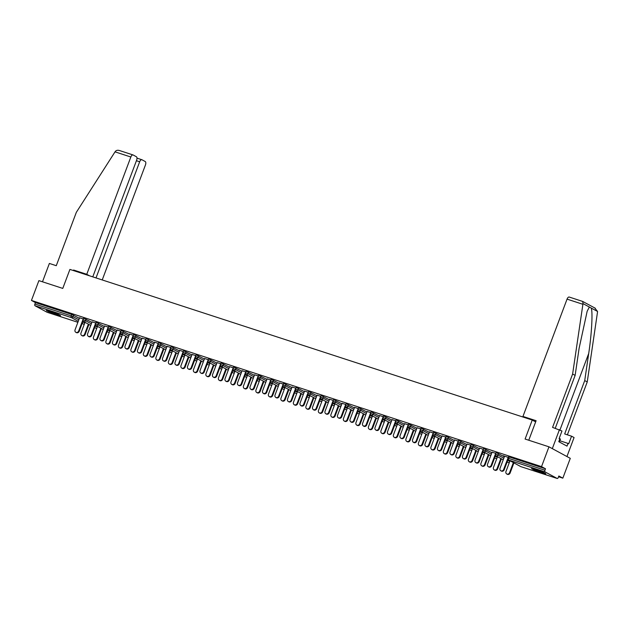 <?xml version="1.0" encoding="UTF-8"?>
<svg xmlns="http://www.w3.org/2000/svg" width="629" height="629" viewBox="0 0 629 629"><rect width="100%" height="100%" fill="white"/><g stroke="black" fill="none" stroke-linecap="round" stroke-linejoin="round"><path stroke-width="0.94" d="M56.799 314.846A7.556 0.59 -159.4 0 0 60.549 315.711A7.556 0.59 -159.4 0 0 50.147 311.253A7.556 0.59 -159.4 0 0 46.397 310.388A7.556 0.59 -159.4 0 0 56.799 314.846M542.033 472.945A7.556 0.59 -159.4 0 0 545.783 473.802A7.556 0.59 -159.4 0 0 535.381 469.344A7.556 0.59 -159.4 0 0 531.631 468.487A7.556 0.59 -159.4 0 0 542.033 472.945M47.206 312.306A1.455 0.715 -72 0 1 47.144 312.291A1.455 0.715 -72 0 1 47.081 312.267L35.02 305.741A1.455 0.715 -72 0 1 34.894 304.043L35.436 302.596L31.45 300.434L38.896 280.628L62.774 288.412L69.913 269.416L532.236 420.046L525.097 439.042L548.968 446.818L570.283 458.344L562.837 478.15L558.851 475.996L558.308 477.442A1.455 0.715 108 0 1 557.215 478.48L520.922 466.655A1.455 0.715 108 0 0 520.985 466.671M558.568 476.758L562.837 478.15M535.656 421.902L532.236 420.046M545.099 471.931L508.798 460.106A1.455 0.715 108 0 1 508.672 458.399L507.949 458.234L508.491 456.788L509.215 456.953L508.672 458.399L544.966 470.225A1.455 0.715 108 0 0 545.099 471.931L557.16 478.457A1.455 0.715 108 0 0 557.215 478.48M509.215 456.953L545.508 468.778L541.53 466.624L548.968 446.818M544.966 470.225L545.508 468.778M31.45 300.434L541.53 466.624M508.271 457.377L503.161 455.718M503.121 455.821L504.552 456.292M86.071 319.225L85.528 320.672L82.965 319.776L83.508 318.329L84.231 318.494L91.889 322.378M35.436 302.596L71.73 314.421L79.388 318.305M95.789 322.992L92.07 321.899M111.074 327.371L110.531 328.818L107.968 327.913L108.51 326.467L109.234 326.64L116.892 330.524M120.784 331.137L117.073 330.044M136.068 335.516L135.526 336.963L132.963 336.059L133.505 334.612L134.229 334.777L141.887 338.669M145.786 339.283L142.068 338.19M161.071 343.662L160.529 345.109L157.965 344.205L158.508 342.758L159.231 342.923L166.889 346.807M170.781 347.428L167.07 346.335M186.066 351.808L185.524 353.254L182.96 352.35L183.503 350.903L184.226 351.068L191.884 354.953M195.784 355.566L192.065 354.481M211.069 359.953L210.526 361.4L207.963 360.496L208.506 359.049L209.229 359.214L216.887 363.098M220.779 363.711L217.068 362.626M236.064 368.099L235.521 369.545L232.958 368.641L233.501 367.194L234.224 367.36L241.882 371.244M245.782 371.857L242.063 370.764M261.066 376.244L260.524 377.691L257.961 376.787L258.503 375.34L259.227 375.505L266.885 379.389M270.777 380.002L267.066 378.91M286.061 384.39L285.519 385.836L282.956 384.932L283.506 383.486L284.222 383.651L291.88 387.535M295.779 388.148L292.06 387.055M311.064 392.535L310.522 393.982L307.958 393.078L308.501 391.631L309.224 391.796L316.882 395.68M320.782 396.294L317.063 395.201M336.059 400.681L335.516 402.128L332.953 401.223L333.504 399.777L334.219 399.942L341.885 403.826M345.777 404.439L342.058 403.346M361.062 408.826L360.519 410.273L357.956 409.369L358.499 407.922L359.222 408.087L366.88 411.971M370.78 412.585L367.061 411.492M386.064 416.964L385.514 418.419L382.951 417.514L383.501 416.068L384.217 416.233L391.883 420.117M395.775 420.73L392.056 419.637M411.059 425.11L410.517 426.556L407.954 425.66L408.496 424.213L409.22 424.378L416.878 428.263M420.777 428.876L417.058 427.783M436.062 433.255L435.512 434.702L432.956 433.798L433.499 432.351L434.214 432.524L441.88 436.408M445.772 437.021L442.061 435.928M461.057 441.401L460.514 442.847L457.951 441.943L458.494 440.497L459.217 440.662L466.875 444.554M470.775 445.167L467.056 444.074M486.06 449.546L485.509 450.993L482.954 450.089L483.497 448.642L484.212 448.807L491.878 452.691M495.77 453.312L492.059 452.22M498.553 453.619L498.011 455.066L495.448 454.162L495.998 452.715L496.713 452.88L504.372 456.764M483.269 449.24L479.557 448.147M473.558 445.474L473.016 446.92L470.453 446.016L470.995 444.569L471.719 444.734L479.377 448.626M458.274 441.094L454.555 440.001M448.556 437.328L448.013 438.775L445.45 437.87L445.992 436.424L446.716 436.589L454.374 440.481M433.271 432.949L429.56 431.856M423.561 429.182L423.018 430.629L420.455 429.733L420.998 428.278L421.721 428.451L429.379 432.335M408.276 424.803L404.557 423.71M398.558 421.037L398.015 422.484L395.452 421.587L395.995 420.141L396.718 420.306L404.376 424.19M383.273 416.657L379.562 415.565M373.563 412.899L373.021 414.346L370.457 413.442L371 411.995L371.723 412.16L379.381 416.044M358.278 408.512L354.559 407.419M348.56 404.754L348.018 406.2L345.455 405.296L345.997 403.849L346.721 404.015L354.379 407.899M333.276 400.366L329.565 399.273M323.565 396.608L323.023 398.055L320.46 397.151L321.002 395.704L321.726 395.869L329.384 399.753M308.281 392.221L304.562 391.128M298.563 388.463L298.02 389.909L295.457 389.005L296 387.558L296.723 387.723L304.381 391.608M283.278 384.075L279.567 382.982M273.568 380.317L273.017 381.764L270.462 380.859L271.005 379.413L271.728 379.578L279.386 383.462M258.283 375.93L254.564 374.837M248.565 372.171L248.023 373.618L245.459 372.714L246.002 371.267L246.725 371.432L254.383 375.316M233.28 367.784L229.569 366.691M223.57 364.026L223.02 365.473L220.464 364.568L221.007 363.122L221.722 363.287L229.388 367.171M208.285 359.639L204.567 358.554M198.567 355.88L198.025 357.327L195.462 356.423L196.004 354.976L196.728 355.141L204.386 359.025M183.283 351.493L179.564 350.408M173.573 347.735L173.022 349.181L170.459 348.277L171.009 346.831L171.725 346.996L179.391 350.88M158.288 343.355L154.569 342.262M148.57 339.589L148.027 341.036L145.464 340.132L146.007 338.685L146.73 338.85L154.388 342.742M133.285 335.21L129.566 334.117M123.575 331.444L123.025 332.89L120.461 331.986L121.012 330.539L121.727 330.705L129.393 334.597M108.29 327.064L104.571 325.971M98.572 323.298L98.03 324.745L95.466 323.849L96.009 322.394L96.732 322.567L104.39 326.451M83.287 318.919L79.569 317.826M504.592 456.182L500.055 468.259A2.178 1.887 -61.6 0 0 503.664 469.438L504.214 469.737A2.178 1.887 118.4 0 1 501.376 471.066L500.818 470.767M508.067 459.492L504.214 469.737M508.201 457.362L503.664 469.438M509.584 472.638L510.143 472.937A2.178 1.887 118.4 0 1 507.296 474.274L506.746 473.967A2.178 1.887 -61.6 0 0 509.584 472.638L513.358 462.59M510.001 460.774L505.983 471.467A2.178 1.887 -61.6 0 0 506.746 473.967M510.143 472.937L513.917 462.889M543.55 472.489A6.542 0.511 20.6 0 1 538.77 470.893A6.542 0.511 20.6 0 1 534.178 468.975M533.518 468.778A7.509 0.59 -159.4 0 0 538.739 470.956A7.509 0.59 -159.4 0 0 544.171 472.78M559.378 441.998L560.478 439.058L559.157 438.484M48.284 310.687A7.509 0.59 -159.4 0 0 58.929 314.689M58.308 314.398A6.542 0.511 20.6 0 1 48.944 310.875M595.317 308.241L582.69 301.456L583.004 303.603L572.618 374.035L552.569 427.39L561.972 430.999L559.118 438.594L559.794 438.963L558.78 441.676L567.004 446.126L568.026 443.414L568.702 443.783L571.557 436.188L564.669 433.939L584.726 380.584L587.242 381.945L597.487 312.188L597.55 311.473L594.751 307.974M584.726 380.584L588.705 353.482C591.669 334.306 592.911 311.693 591.205 308.045L589.349 307.038L587.171 311.221L579.112 348.293L575.134 375.395L555.258 428.27M571.557 436.188L574.073 437.548L566.933 456.536L552.317 448.626L559.456 429.638M587.242 381.945L567.366 434.82M528.761 440.237L536.097 420.707L522.958 416.429L567.051 299.129A2.909 1.439 -72 0 1 569.229 297.053A2.909 1.439 -72 0 1 569.347 297.108M522.958 416.429L525.75 417.939M572.618 374.035L575.134 375.395M535.68 421.815L535.24 421.674M568.026 443.414L559.841 440.748M115.028 151.856L115.453 151.275C116.499 150.213 117.945 150.001 119.809 150.638L133.026 154.938A2.909 1.439 108 0 0 130.848 157.006L115.028 151.856L76.329 212.335L56.272 265.697L49.377 263.449L42.481 281.8M102.228 279.952L145.464 164.916A2.909 1.439 108 0 0 145.205 161.511L141.965 159.758A2.909 1.439 108 0 0 141.847 159.711A2.909 1.439 108 0 0 139.669 161.779L136.43 160.725M96.017 277.924L139.669 161.779M92.77 276.87L136.642 160.143A2.909 1.439 108 0 0 136.383 156.739L133.144 154.986A2.909 1.439 108 0 0 133.026 154.938M89.546 275.817L86.755 274.307L130.848 157.006M76.408 271.531L73.617 270.03L86.755 274.307M73.42 270.564L73.617 270.03M492.098 452.109L487.554 464.186A2.178 1.887 -61.6 0 0 491.163 465.366L491.713 465.664A2.178 1.887 118.4 0 1 488.875 466.993L488.324 466.694M495.566 455.42L491.713 465.664M495.699 453.289L491.163 465.366M479.597 448.037L475.06 460.114A2.178 1.887 -61.6 0 0 478.661 461.293L479.219 461.592A2.178 1.887 118.4 0 1 476.373 462.92L475.823 462.622M483.064 451.347L479.219 461.592M483.198 449.216L478.661 461.293M467.095 443.964L462.559 456.041A2.178 1.887 -61.6 0 0 466.16 457.22L466.718 457.519A2.178 1.887 118.4 0 1 463.88 458.848L463.321 458.549M470.563 447.282L466.718 457.519M470.704 445.143L466.16 457.22M454.594 439.891L450.057 451.968A2.178 1.887 -61.6 0 0 453.666 453.147L454.217 453.446A2.178 1.887 118.4 0 1 451.378 454.775L450.82 454.476M458.069 443.209L454.217 453.446M458.203 441.071L453.666 453.147M442.101 435.818L437.556 447.895A2.178 1.887 -61.6 0 0 441.165 449.075L441.715 449.373A2.178 1.887 118.4 0 1 438.877 450.702L438.327 450.403M445.568 439.136L441.715 449.373M445.702 436.998L441.165 449.075M497.083 468.566L497.641 468.864A2.178 1.887 118.4 0 1 494.803 470.201L494.245 469.894A2.178 1.887 -61.6 0 0 497.083 468.566L500.865 458.517M497.5 456.701L493.482 467.394A2.178 1.887 -61.6 0 0 494.245 469.894M497.641 468.864L501.415 458.816M484.589 464.493L485.14 464.792A2.178 1.887 118.4 0 1 482.301 466.128L481.743 465.83A2.178 1.887 -61.6 0 0 484.589 464.493L488.363 454.445M484.998 452.628L480.981 463.321A2.178 1.887 -61.6 0 0 481.743 465.83M485.14 464.792L488.914 454.743M472.088 460.42L472.638 460.719A2.178 1.887 118.4 0 1 469.8 462.056L469.25 461.757A2.178 1.887 -61.6 0 0 472.088 460.42L475.862 450.372M472.497 448.556L468.479 459.249A2.178 1.887 -61.6 0 0 469.25 461.757M472.638 460.719L476.42 450.671M459.587 456.347L460.145 456.654A2.178 1.887 118.4 0 1 457.299 457.983L456.748 457.684A2.178 1.887 -61.6 0 0 459.587 456.347L463.361 446.299M460.003 444.483L455.978 455.176A2.178 1.887 -61.6 0 0 456.748 457.684M460.145 456.654L463.919 446.606M447.085 452.275L447.644 452.581A2.178 1.887 118.4 0 1 444.805 453.91L444.247 453.611A2.178 1.887 -61.6 0 0 447.085 452.275L450.867 442.226M447.502 440.41L443.484 451.103A2.178 1.887 -61.6 0 0 444.247 453.611M447.644 452.581L451.418 442.533M429.599 431.746L425.055 443.822A2.178 1.887 -61.6 0 0 428.664 445.002L429.214 445.301A2.178 1.887 118.4 0 1 426.376 446.629L425.825 446.331M433.066 435.064L429.214 445.301M433.2 432.925L428.664 445.002M434.592 448.202L435.142 448.508A2.178 1.887 118.4 0 1 432.304 449.837L431.746 449.538A2.178 1.887 -61.6 0 0 434.592 448.202L438.366 438.154M435.001 436.337L430.983 447.03A2.178 1.887 -61.6 0 0 431.746 449.538M435.142 448.508L438.916 438.46M417.098 427.673L412.561 439.757A2.178 1.887 -61.6 0 0 416.162 440.929L416.72 441.228A2.178 1.887 118.4 0 1 413.874 442.557L413.324 442.258M420.565 430.991L416.72 441.228M420.707 428.852L416.162 440.929M422.09 444.129L422.641 444.436A2.178 1.887 118.4 0 1 419.802 445.764L419.252 445.466A2.178 1.887 -61.6 0 0 422.09 444.129L425.864 434.089M422.499 432.265L418.482 442.958A2.178 1.887 -61.6 0 0 419.252 445.466M422.641 444.436L426.423 434.387M404.596 423.6L400.06 435.685A2.178 1.887 -61.6 0 0 403.669 436.856L404.219 437.155A2.178 1.887 118.4 0 1 401.381 438.484L400.822 438.185M408.064 426.918L404.219 437.155M408.205 424.779L403.669 436.856M409.589 440.064L410.139 440.363A2.178 1.887 118.4 0 1 407.301 441.692L406.751 441.393A2.178 1.887 -61.6 0 0 409.589 440.064L413.363 430.016M410.006 428.192L405.98 438.885A2.178 1.887 -61.6 0 0 406.751 441.393M410.139 440.363L413.921 430.315M392.103 419.527L387.558 431.612A2.178 1.887 -61.6 0 0 391.167 432.783L391.718 433.082A2.178 1.887 118.4 0 1 388.879 434.411L388.321 434.112M395.57 422.845L391.718 433.082M395.704 420.707L391.167 432.783M397.088 435.991L397.646 436.29A2.178 1.887 118.4 0 1 394.8 437.619L394.249 437.32A2.178 1.887 -61.6 0 0 397.088 435.991L400.87 425.943M397.504 424.119L393.487 434.812A2.178 1.887 -61.6 0 0 394.249 437.32M397.646 436.29L401.42 426.242M379.601 415.462L375.057 427.539A2.178 1.887 -61.6 0 0 378.666 428.711L379.216 429.009A2.178 1.887 118.4 0 1 376.378 430.338L375.827 430.039M383.069 418.772L379.216 429.009M383.203 416.634L378.666 428.711M384.586 431.919L385.145 432.217A2.178 1.887 118.4 0 1 382.306 433.546L381.748 433.247A2.178 1.887 -61.6 0 0 384.586 431.919L388.368 421.87M385.003 420.046L380.985 430.739A2.178 1.887 -61.6 0 0 381.748 433.247M385.145 432.217L388.919 422.169M367.1 411.39L362.563 423.466A2.178 1.887 -61.6 0 0 366.164 424.638L366.723 424.937A2.178 1.887 118.4 0 1 363.877 426.265L363.326 425.967M370.567 414.7L366.723 424.937M370.709 412.561L366.164 424.638M372.093 427.846L372.643 428.145A2.178 1.887 118.4 0 1 369.805 429.473L369.247 429.175A2.178 1.887 -61.6 0 0 372.093 427.846L375.867 417.798M372.502 415.973L368.484 426.666A2.178 1.887 -61.6 0 0 369.247 429.175M372.643 428.145L376.425 418.096M354.599 407.317L350.062 419.394A2.178 1.887 -61.6 0 0 353.663 420.565L354.221 420.864A2.178 1.887 118.4 0 1 351.383 422.193L350.825 421.894M358.066 410.627L354.221 420.864M358.208 408.488L353.663 420.565M359.591 423.773L360.142 424.072A2.178 1.887 118.4 0 1 357.303 425.401L356.753 425.102A2.178 1.887 -61.6 0 0 359.591 423.773L363.365 413.725M360.008 411.901L355.983 422.594A2.178 1.887 -61.6 0 0 356.753 425.102M360.142 424.072L363.924 414.024M342.097 403.244L337.561 415.321A2.178 1.887 -61.6 0 0 341.17 416.492L341.72 416.791A2.178 1.887 118.4 0 1 338.882 418.12L338.323 417.821M345.573 406.554L341.72 416.791M345.706 404.416L341.17 416.492M347.09 419.7L347.648 419.999A2.178 1.887 118.4 0 1 344.802 421.328L344.252 421.029A2.178 1.887 -61.6 0 0 347.09 419.7L350.872 409.652M347.507 407.828L343.489 418.521A2.178 1.887 -61.6 0 0 344.252 421.029M347.648 419.999L351.422 409.951M329.604 399.171L325.059 411.248A2.178 1.887 -61.6 0 0 328.668 412.42L329.219 412.718A2.178 1.887 118.4 0 1 326.38 414.055L325.83 413.748M333.071 402.481L329.219 412.718M333.205 400.343L328.668 412.42M334.589 415.627L335.147 415.926A2.178 1.887 118.4 0 1 332.309 417.255L331.75 416.956A2.178 1.887 -61.6 0 0 334.589 415.627L338.371 405.579M335.005 403.755L330.988 414.448A2.178 1.887 -61.6 0 0 331.75 416.956M335.147 415.926L338.921 405.878M317.102 395.098L312.566 407.175A2.178 1.887 -61.6 0 0 316.167 408.347L316.725 408.646A2.178 1.887 118.4 0 1 313.879 409.982L313.328 409.676M320.57 398.409L316.725 408.646M320.711 396.27L316.167 408.347M322.095 411.555L322.646 411.853A2.178 1.887 118.4 0 1 319.807 413.182L319.249 412.883A2.178 1.887 -61.6 0 0 322.095 411.555L325.869 401.506M322.504 399.682L318.486 410.375A2.178 1.887 -61.6 0 0 319.249 412.883M322.646 411.853L326.42 401.805M304.601 391.026L300.064 403.103A2.178 1.887 -61.6 0 0 303.665 404.274L304.224 404.573A2.178 1.887 118.4 0 1 301.385 405.909L300.827 405.603M308.068 394.336L304.224 404.573M308.21 392.197L303.665 404.274M309.594 407.482L310.144 407.781A2.178 1.887 118.4 0 1 307.306 409.109L306.755 408.811A2.178 1.887 -61.6 0 0 309.594 407.482L313.368 397.434M310.003 395.61L305.985 406.303A2.178 1.887 -61.6 0 0 306.755 408.811M310.144 407.781L313.926 397.732M292.1 386.953L287.563 399.03A2.178 1.887 -61.6 0 0 291.172 400.201L291.722 400.5A2.178 1.887 118.4 0 1 288.884 401.837L288.326 401.538M295.575 390.263L291.722 400.5M295.709 388.124L291.172 400.201M297.092 403.409L297.651 403.708A2.178 1.887 118.4 0 1 294.804 405.037L294.254 404.738A2.178 1.887 -61.6 0 0 297.092 403.409L300.866 393.361M297.509 391.545L293.491 402.23A2.178 1.887 -61.6 0 0 294.254 404.738M297.651 403.708L301.425 393.66M279.606 382.88L275.062 394.957A2.178 1.887 -61.6 0 0 278.671 396.128L279.221 396.427A2.178 1.887 118.4 0 1 276.383 397.764L275.832 397.465M283.074 386.19L279.221 396.427M283.207 384.052L278.671 396.128M284.591 399.336L285.149 399.635A2.178 1.887 118.4 0 1 282.311 400.964L281.753 400.665A2.178 1.887 -61.6 0 0 284.591 399.336L288.373 389.288M285.008 387.472L280.99 398.165A2.178 1.887 -61.6 0 0 281.753 400.665M285.149 399.635L288.923 389.587M267.105 378.807L262.568 390.884A2.178 1.887 -61.6 0 0 266.169 392.056L266.727 392.354A2.178 1.887 118.4 0 1 263.881 393.691L263.331 393.392M270.572 382.118L266.727 392.354M270.706 379.979L266.169 392.056M272.098 395.264L272.648 395.562A2.178 1.887 118.4 0 1 269.81 396.891L269.251 396.592A2.178 1.887 -61.6 0 0 272.098 395.264L275.872 385.215M272.506 383.399L268.489 394.092A2.178 1.887 -61.6 0 0 269.251 396.592M272.648 395.562L276.422 385.514M254.603 374.735L250.067 386.811A2.178 1.887 -61.6 0 0 253.668 387.983L254.226 388.29A2.178 1.887 118.4 0 1 251.388 389.618L250.829 389.32M258.071 378.045L254.226 388.29M258.212 375.906L253.668 387.983M259.596 391.191L260.147 391.49A2.178 1.887 118.4 0 1 257.308 392.818L256.758 392.52A2.178 1.887 -61.6 0 0 259.596 391.191L263.37 381.143M260.005 379.326L255.987 390.019A2.178 1.887 -61.6 0 0 256.758 392.52M260.147 391.49L263.928 381.441M242.102 370.662L237.565 382.739A2.178 1.887 -61.6 0 0 241.174 383.91L241.725 384.217A2.178 1.887 118.4 0 1 238.886 385.546L238.328 385.247M245.577 373.972L241.725 384.217M245.711 371.833L241.174 383.91M247.095 387.118L247.653 387.417A2.178 1.887 118.4 0 1 244.807 388.746L244.256 388.447A2.178 1.887 -61.6 0 0 247.095 387.118L250.869 377.07M247.512 375.254L243.486 385.947A2.178 1.887 -61.6 0 0 244.256 388.447M247.653 387.417L251.427 377.369M229.609 366.589L225.064 378.666A2.178 1.887 -61.6 0 0 228.673 379.837L229.223 380.144A2.178 1.887 118.4 0 1 226.385 381.473L225.835 381.174M233.076 369.899L229.223 380.144M233.21 367.761L228.673 379.837M234.593 383.045L235.152 383.344A2.178 1.887 118.4 0 1 232.313 384.673L231.755 384.374A2.178 1.887 -61.6 0 0 234.593 383.045L238.375 372.997M235.01 371.181L230.992 381.874A2.178 1.887 -61.6 0 0 231.755 384.374M235.152 383.344L238.926 373.296M217.107 362.516L212.563 374.593A2.178 1.887 -61.6 0 0 216.172 375.772L216.73 376.071A2.178 1.887 118.4 0 1 213.884 377.4L213.333 377.101M220.575 365.826L216.73 376.071M220.708 363.688L216.172 375.772M222.1 378.973L222.65 379.271A2.178 1.887 118.4 0 1 219.812 380.6L219.254 380.301A2.178 1.887 -61.6 0 0 222.1 378.973L225.874 368.924M222.509 367.108L218.491 377.801A2.178 1.887 -61.6 0 0 219.254 380.301M222.65 379.271L226.424 369.223M204.606 358.444L200.069 370.52A2.178 1.887 -61.6 0 0 203.67 371.7L204.228 371.998A2.178 1.887 118.4 0 1 201.382 373.327L200.832 373.028M208.073 361.754L204.228 371.998M208.215 359.615L203.67 371.7M209.599 374.9L210.149 375.198A2.178 1.887 118.4 0 1 207.311 376.527L206.76 376.228A2.178 1.887 -61.6 0 0 209.599 374.9L213.373 364.851M210.007 363.035L205.99 373.728A2.178 1.887 -61.6 0 0 206.76 376.228M210.149 375.198L213.931 365.15M192.104 354.371L187.568 366.448A2.178 1.887 -61.6 0 0 191.177 367.627L191.727 367.926A2.178 1.887 118.4 0 1 188.889 369.254L188.33 368.956M195.572 357.681L191.727 367.926M195.713 355.55L191.177 367.627M197.097 370.827L197.648 371.126A2.178 1.887 118.4 0 1 194.809 372.462L194.259 372.156A2.178 1.887 -61.6 0 0 197.097 370.827L200.871 360.779M197.514 358.962L193.488 369.655A2.178 1.887 -61.6 0 0 194.259 372.156M197.648 371.126L201.429 361.077M179.611 350.298L175.066 362.375A2.178 1.887 -61.6 0 0 178.675 363.554L179.226 363.853A2.178 1.887 118.4 0 1 176.387 365.182L175.829 364.883M183.078 353.608L179.226 363.853M183.212 351.477L178.675 363.554M184.596 366.754L185.154 367.053A2.178 1.887 118.4 0 1 182.308 368.39L181.757 368.083A2.178 1.887 -61.6 0 0 184.596 366.754L188.378 356.706M185.012 354.89L180.995 365.583A2.178 1.887 -61.6 0 0 181.757 368.083M185.154 367.053L188.928 357.005M167.11 346.225L162.565 358.302A2.178 1.887 -61.6 0 0 166.174 359.481L166.724 359.78A2.178 1.887 118.4 0 1 163.886 361.109L163.336 360.81M170.577 349.535L166.724 359.78M170.711 347.405L166.174 359.481M172.094 362.681L172.653 362.98A2.178 1.887 118.4 0 1 169.814 364.317L169.256 364.01A2.178 1.887 -61.6 0 0 172.094 362.681L175.876 352.633M172.511 350.817L168.493 361.51A2.178 1.887 -61.6 0 0 169.256 364.01M172.653 362.98L176.427 352.932M154.608 342.152L150.072 354.229A2.178 1.887 -61.6 0 0 153.673 355.409L154.231 355.707A2.178 1.887 118.4 0 1 151.385 357.036L150.834 356.737M158.076 345.463L154.231 355.707M158.217 343.332L153.673 355.409M159.601 358.609L160.151 358.907A2.178 1.887 118.4 0 1 157.313 360.244L156.755 359.945A2.178 1.887 -61.6 0 0 159.601 358.609L163.375 348.56M160.01 346.744L155.992 357.437A2.178 1.887 -61.6 0 0 156.755 359.945M160.151 358.907L163.933 348.859M142.107 338.08L137.57 350.156A2.178 1.887 -61.6 0 0 141.171 351.336L141.729 351.635A2.178 1.887 118.4 0 1 138.891 352.963L138.333 352.665M145.574 341.398L141.729 351.635M145.716 339.259L141.171 351.336M147.1 354.536L147.65 354.835A2.178 1.887 118.4 0 1 144.812 356.171L144.261 355.872A2.178 1.887 -61.6 0 0 147.1 354.536L150.874 344.488M147.516 342.671L143.491 353.364A2.178 1.887 -61.6 0 0 144.261 355.872M147.65 354.835L151.432 344.786M129.605 334.007L125.069 346.084A2.178 1.887 -61.6 0 0 128.678 347.263L129.228 347.562A2.178 1.887 118.4 0 1 126.39 348.891L125.831 348.592M133.081 337.325L129.228 347.562M133.214 335.186L128.678 347.263M134.598 350.463L135.156 350.762A2.178 1.887 118.4 0 1 132.31 352.098L131.76 351.8A2.178 1.887 -61.6 0 0 134.598 350.463L138.38 340.415M135.015 338.599L130.997 349.292A2.178 1.887 -61.6 0 0 131.76 351.8M135.156 350.762L138.93 340.721M117.112 329.934L112.567 342.011A2.178 1.887 -61.6 0 0 116.176 343.19L116.727 343.489A2.178 1.887 118.4 0 1 113.888 344.818L113.338 344.519M120.579 333.252L116.727 343.489M120.713 331.113L116.176 343.19M122.097 346.39L122.655 346.697A2.178 1.887 118.4 0 1 119.817 348.026L119.258 347.727A2.178 1.887 -61.6 0 0 122.097 346.39L125.879 336.342M122.513 334.526L118.496 345.219A2.178 1.887 -61.6 0 0 119.258 347.727M122.655 346.697L126.429 336.649M104.611 325.861L100.074 337.938A2.178 1.887 -61.6 0 0 103.675 339.117L104.233 339.416A2.178 1.887 118.4 0 1 101.387 340.745L100.837 340.446M108.078 329.179L104.233 339.416M108.219 327.041L103.675 339.117M109.603 342.318L110.154 342.624A2.178 1.887 118.4 0 1 107.315 343.953L106.757 343.654A2.178 1.887 -61.6 0 0 109.603 342.318L113.377 332.269M110.012 330.453L105.994 341.146A2.178 1.887 -61.6 0 0 106.757 343.654M110.154 342.624L113.928 332.576M92.109 321.789L87.573 333.873A2.178 1.887 -61.6 0 0 91.174 335.045L91.732 335.343A2.178 1.887 118.4 0 1 88.893 336.672L88.335 336.373M95.577 325.107L91.732 335.343M95.718 322.968L91.174 335.045M97.102 338.245L97.652 338.551A2.178 1.887 118.4 0 1 94.814 339.88L94.264 339.581A2.178 1.887 -61.6 0 0 97.102 338.245L100.876 328.204M97.511 326.38L93.493 337.073A2.178 1.887 -61.6 0 0 94.264 339.581M97.652 338.551L101.434 328.503M79.608 317.716L75.071 329.8A2.178 1.887 -61.6 0 0 78.68 330.972L79.23 331.271A2.178 1.887 118.4 0 1 76.392 332.599L75.834 332.301M83.083 321.034L79.23 331.271M83.217 318.895L78.68 330.972M84.6 334.18L85.159 334.479A2.178 1.887 118.4 0 1 82.313 335.807L81.762 335.509A2.178 1.887 -61.6 0 0 84.6 334.18L88.375 324.132M85.017 322.307L80.999 333A2.178 1.887 -61.6 0 0 81.762 335.509M85.159 334.479L88.933 324.43M507.949 458.234A1.455 1.455 0 0 0 508.617 460.027A1.455 1.258 118.4 0 0 508.798 460.106L520.859 466.632L557.16 478.457M508.617 460.027L520.678 466.553A1.455 1.258 118.4 0 0 520.859 466.632A1.455 0.715 108 0 0 520.922 466.655A1.455 1.455 0 0 1 520.678 466.553A1.455 1.258 118.4 0 1 520.513 466.443M47.081 312.267L77.886 322.3M83.563 324.139A1.455 0.715 -72 0 1 83.437 324.116L82.171 323.44M78.255 321.325L71.321 317.566L35.02 305.741M34.894 304.043L71.187 315.868L71.73 314.421M73.569 315.153L73.027 316.599A1.455 1.258 -61.6 0 1 71.321 317.566A1.455 0.715 -72 0 1 71.187 315.868L78.845 319.752M84.333 324.116A1.455 1.455 0 0 1 83.437 324.116A1.455 0.715 -72 0 1 83.382 324.092A1.455 1.258 -61.6 0 0 84.396 323.966M495.448 454.162A1.455 1.455 0 0 0 496.116 455.954A1.455 1.258 118.4 0 0 496.305 456.033A1.455 1.258 -61.6 0 0 498.011 455.066L503.829 458.211M507.752 460.334L509.757 461.419M507.155 461.922L508.177 462.48A1.455 1.258 118.4 0 0 508.366 462.559A1.455 1.258 -61.6 0 0 509.38 462.425M482.954 450.089A1.455 1.455 0 0 0 483.622 451.881A1.455 1.258 118.4 0 0 483.803 451.96A1.455 1.258 -61.6 0 0 485.509 450.993L491.335 454.146M495.251 456.261L497.256 457.346M470.453 446.016A1.455 1.455 0 0 0 471.121 447.809A1.455 1.258 118.4 0 0 471.302 447.887A1.455 1.258 -61.6 0 0 473.016 446.92L478.834 450.073M482.75 452.188L484.755 453.273M457.951 441.943A1.455 1.455 0 0 0 458.62 443.736A1.455 1.258 118.4 0 0 458.8 443.815A1.455 1.258 -61.6 0 0 460.514 442.847L466.333 446M470.248 448.115L472.253 449.2M445.45 437.87A1.455 1.455 0 0 0 446.118 439.663A1.455 1.258 118.4 0 0 446.299 439.742A1.455 1.258 -61.6 0 0 448.013 438.775L453.831 441.928M457.747 444.043L459.76 445.128M432.956 433.798A1.455 1.455 0 0 0 433.625 435.59A1.455 1.258 118.4 0 0 433.806 435.669A1.455 1.258 -61.6 0 0 435.512 434.702L441.33 437.855M445.253 439.97L447.258 441.055M420.455 429.733A1.455 1.455 0 0 0 421.123 431.518A1.455 1.258 118.4 0 0 421.304 431.596A1.455 1.258 -61.6 0 0 423.018 430.629L428.836 433.782M432.752 435.897L434.757 436.982M407.954 425.66A1.455 1.455 0 0 0 408.622 427.445A1.455 1.258 118.4 0 0 408.803 427.523A1.455 1.258 -61.6 0 0 410.517 426.556L416.335 429.709M420.251 431.824L422.256 432.909M395.452 421.587A1.455 1.455 0 0 0 396.121 423.372A1.455 1.258 118.4 0 0 396.301 423.451A1.455 1.258 -61.6 0 0 398.015 422.484L403.834 425.636M407.749 427.751L409.762 428.836M382.951 417.514A1.455 1.455 0 0 0 383.627 419.299A1.455 1.258 118.4 0 0 383.808 419.378A1.455 1.258 -61.6 0 0 385.514 418.419L391.332 421.564M395.256 423.679L397.261 424.764M370.457 413.442A1.455 1.455 0 0 0 371.126 415.226A1.455 1.258 118.4 0 0 371.307 415.305A1.455 1.258 -61.6 0 0 373.021 414.346L378.839 417.491M382.754 419.606L384.759 420.691M357.956 409.369A1.455 1.455 0 0 0 358.624 411.154A1.455 1.258 118.4 0 0 358.805 411.232A1.455 1.258 -61.6 0 0 360.519 410.273L366.337 413.418M370.253 415.533L372.258 416.618M345.455 405.296A1.455 1.455 0 0 0 346.123 407.081A1.455 1.258 118.4 0 0 346.304 407.16A1.455 1.258 -61.6 0 0 348.018 406.2L353.836 409.345M357.752 411.46L359.764 412.553M332.953 401.223A1.455 1.455 0 0 0 333.622 403.008A1.455 1.258 118.4 0 0 333.81 403.087A1.455 1.258 -61.6 0 0 335.516 402.128L341.335 405.273M345.258 407.388L347.263 408.48M320.46 397.151A1.455 1.455 0 0 0 321.128 398.943A1.455 1.258 118.4 0 0 321.309 399.014A1.455 1.258 -61.6 0 0 323.023 398.055L328.841 401.2M332.757 403.323L334.762 404.408M307.958 393.078A1.455 1.455 0 0 0 308.627 394.87A1.455 1.258 118.4 0 0 308.808 394.941A1.455 1.258 -61.6 0 0 310.522 393.982L316.34 397.127M320.255 399.25L322.26 400.335M295.457 389.005A1.455 1.455 0 0 0 296.125 390.798A1.455 1.258 118.4 0 0 296.306 390.876A1.455 1.258 -61.6 0 0 298.02 389.909L303.838 393.054M307.754 395.177L309.767 396.262M282.956 384.932A1.455 1.455 0 0 0 283.624 386.725A1.455 1.258 118.4 0 0 283.813 386.804A1.455 1.258 -61.6 0 0 285.519 385.836L291.337 388.981M295.26 391.104L297.265 392.189M270.462 380.859A1.455 1.455 0 0 0 271.13 382.652A1.455 1.258 118.4 0 0 271.311 382.731A1.455 1.258 -61.6 0 0 273.017 381.764L278.844 384.909M282.759 387.032L284.764 388.117M257.961 376.787A1.455 1.455 0 0 0 258.629 378.579A1.455 1.258 118.4 0 0 258.81 378.658A1.455 1.258 -61.6 0 0 260.524 377.691L266.342 380.836M270.258 382.959L272.263 384.044M245.459 372.714A1.455 1.455 0 0 0 246.128 374.507A1.455 1.258 118.4 0 0 246.309 374.585A1.455 1.258 -61.6 0 0 248.023 373.618L253.841 376.763M257.756 378.886L259.769 379.971M232.958 368.641A1.455 1.455 0 0 0 233.626 370.434A1.455 1.258 118.4 0 0 233.807 370.512A1.455 1.258 -61.6 0 0 235.521 369.545L241.339 372.69M245.255 374.813L247.268 375.898M220.464 364.568A1.455 1.455 0 0 0 221.133 366.361A1.455 1.258 118.4 0 0 221.314 366.44A1.455 1.258 -61.6 0 0 223.02 365.473L228.838 368.618M232.761 370.74L234.766 371.825M207.963 360.496A1.455 1.455 0 0 0 208.631 362.288A1.455 1.258 118.4 0 0 208.812 362.367A1.455 1.258 -61.6 0 0 210.526 361.4L216.345 364.545M220.26 366.668L222.265 367.753M195.462 356.423A1.455 1.455 0 0 0 196.13 358.216A1.455 1.258 118.4 0 0 196.311 358.294A1.455 1.258 -61.6 0 0 198.025 357.327L203.843 360.472M207.759 362.595L209.764 363.68M182.96 352.35A1.455 1.455 0 0 0 183.629 354.143A1.455 1.258 118.4 0 0 183.81 354.221A1.455 1.258 -61.6 0 0 185.524 353.254L191.342 356.399M195.257 358.522L197.27 359.607M170.459 348.277A1.455 1.455 0 0 0 171.135 350.07A1.455 1.258 118.4 0 0 171.316 350.149A1.455 1.258 -61.6 0 0 173.022 349.181L178.84 352.326M182.764 354.449L184.769 355.534M157.965 344.205A1.455 1.455 0 0 0 158.634 345.997A1.455 1.258 118.4 0 0 158.815 346.076A1.455 1.258 -61.6 0 0 160.529 345.109L166.347 348.262M170.262 350.377L172.267 351.462M145.464 340.132A1.455 1.455 0 0 0 146.132 341.924A1.455 1.258 118.4 0 0 146.313 342.003A1.455 1.258 -61.6 0 0 148.027 341.036L153.846 344.189M157.761 346.304L159.766 347.389M132.963 336.059A1.455 1.455 0 0 0 133.631 337.852A1.455 1.258 118.4 0 0 133.812 337.93A1.455 1.258 -61.6 0 0 135.526 336.963L141.344 340.116M145.26 342.231L147.272 343.316M120.461 331.986A1.455 1.455 0 0 0 121.13 333.779A1.455 1.258 118.4 0 0 121.318 333.857A1.455 1.258 -61.6 0 0 123.025 332.89L128.843 336.043M132.766 338.158L134.771 339.243M107.968 327.913A1.455 1.455 0 0 0 108.636 329.706A1.455 1.258 118.4 0 0 108.817 329.785A1.455 1.258 -61.6 0 0 110.531 328.818L116.349 331.97M120.265 334.085L122.27 335.171M95.466 323.849A1.455 1.455 0 0 0 96.135 325.633A1.455 1.258 118.4 0 0 96.316 325.712A1.455 1.258 -61.6 0 0 98.03 324.745L103.848 327.898M107.763 330.013L109.768 331.098M82.965 319.776A1.455 1.455 0 0 0 83.633 321.561A1.455 1.258 118.4 0 0 83.814 321.639A1.455 1.258 -61.6 0 0 85.528 320.672L91.347 323.825M95.262 325.94L97.275 327.025M82.769 321.867L84.773 322.952M509.317 462.582A1.455 1.455 0 0 1 508.177 462.48A1.455 1.258 118.4 0 1 508.02 462.37M494.653 457.849L495.683 458.407A1.455 1.258 118.4 0 0 495.864 458.486A1.455 1.258 -61.6 0 0 496.879 458.352M496.816 458.51A1.455 1.455 0 0 1 495.683 458.407A1.455 1.258 118.4 0 1 495.518 458.297M482.152 453.776L483.182 454.335A1.455 1.258 118.4 0 0 483.363 454.413A1.455 1.258 -61.6 0 0 484.377 454.28M484.322 454.437A1.455 1.455 0 0 1 483.182 454.335A1.455 1.258 118.4 0 1 483.017 454.224M469.651 449.704L470.681 450.262A1.455 1.258 118.4 0 0 470.862 450.34A1.455 1.258 -61.6 0 0 471.876 450.207M471.821 450.364A1.455 1.455 0 0 1 470.681 450.262A1.455 1.258 118.4 0 1 470.516 450.152M457.157 445.631L458.179 446.189A1.455 1.258 118.4 0 0 458.368 446.268A1.455 1.258 -61.6 0 0 459.382 446.134M459.319 446.291A1.455 1.455 0 0 1 458.179 446.189A1.455 1.258 118.4 0 1 458.014 446.079M444.656 441.558L445.686 442.116A1.455 1.258 118.4 0 0 445.867 442.195A1.455 1.258 -61.6 0 0 446.881 442.069M446.818 442.218A1.455 1.455 0 0 1 445.686 442.116A1.455 1.258 118.4 0 1 445.521 442.006M432.154 437.485L433.184 438.043A1.455 1.258 118.4 0 0 433.365 438.122A1.455 1.258 -61.6 0 0 434.38 437.996M434.325 438.146A1.455 1.455 0 0 1 433.184 438.043A1.455 1.258 118.4 0 1 433.019 437.933M419.653 433.412L420.683 433.971A1.455 1.258 118.4 0 0 420.864 434.049A1.455 1.258 -61.6 0 0 421.878 433.924M421.823 434.073A1.455 1.455 0 0 1 420.683 433.971A1.455 1.258 118.4 0 1 420.518 433.861M407.16 429.34L408.182 429.898A1.455 1.258 118.4 0 0 408.363 429.977A1.455 1.258 -61.6 0 0 409.377 429.851M409.322 430A1.455 1.455 0 0 1 408.182 429.898A1.455 1.258 118.4 0 1 408.017 429.788M394.658 425.267L395.688 425.825A1.455 1.258 118.4 0 0 395.869 425.904A1.455 1.258 -61.6 0 0 396.883 425.778M396.82 425.935A1.455 1.455 0 0 1 395.688 425.825A1.455 1.258 118.4 0 1 395.523 425.715M382.157 421.194L383.187 421.752A1.455 1.258 118.4 0 0 383.368 421.831A1.455 1.258 -61.6 0 0 384.382 421.705M384.319 421.862A1.455 1.455 0 0 1 383.187 421.752A1.455 1.258 118.4 0 1 383.022 421.642M369.655 417.121L370.685 417.68A1.455 1.258 118.4 0 0 370.866 417.758A1.455 1.258 -61.6 0 0 371.881 417.632M371.825 417.79A1.455 1.455 0 0 1 370.685 417.68A1.455 1.258 118.4 0 1 370.52 417.57M357.154 413.049L358.184 413.607A1.455 1.258 118.4 0 0 358.365 413.685A1.455 1.258 -61.6 0 0 359.379 413.56M359.324 413.717A1.455 1.455 0 0 1 358.184 413.607A1.455 1.258 118.4 0 1 358.019 413.497M344.661 408.984L345.691 409.534A1.455 1.258 118.4 0 0 345.871 409.613A1.455 1.258 -61.6 0 0 346.886 409.487M346.823 409.644A1.455 1.455 0 0 1 345.691 409.534A1.455 1.258 118.4 0 1 345.525 409.424M332.159 404.911L333.189 405.461A1.455 1.258 118.4 0 0 333.37 405.54A1.455 1.258 -61.6 0 0 334.384 405.414M334.321 405.571A1.455 1.455 0 0 1 333.189 405.461A1.455 1.258 118.4 0 1 333.024 405.351M319.658 400.838L320.688 401.388A1.455 1.258 118.4 0 0 320.869 401.467A1.455 1.258 -61.6 0 0 321.883 401.341M321.828 401.499A1.455 1.455 0 0 1 320.688 401.388A1.455 1.258 118.4 0 1 320.523 401.278M307.156 396.765L308.186 397.316A1.455 1.258 118.4 0 0 308.367 397.394A1.455 1.258 -61.6 0 0 309.382 397.269M309.326 397.426A1.455 1.455 0 0 1 308.186 397.316A1.455 1.258 118.4 0 1 308.021 397.206M294.663 392.693L295.693 393.243A1.455 1.258 118.4 0 0 295.874 393.322A1.455 1.258 -61.6 0 0 296.888 393.196M296.825 393.353A1.455 1.455 0 0 1 295.693 393.243A1.455 1.258 118.4 0 1 295.528 393.141M282.162 388.62L283.192 389.17A1.455 1.258 118.4 0 0 283.372 389.249A1.455 1.258 -61.6 0 0 284.387 389.123M284.324 389.28A1.455 1.455 0 0 1 283.192 389.17A1.455 1.258 118.4 0 1 283.026 389.068M269.66 384.547L270.69 385.105A1.455 1.258 118.4 0 0 270.871 385.176A1.455 1.258 -61.6 0 0 271.885 385.05M271.83 385.207A1.455 1.455 0 0 1 270.69 385.105A1.455 1.258 118.4 0 1 270.525 384.995M257.159 380.474L258.189 381.032A1.455 1.258 118.4 0 0 258.37 381.103A1.455 1.258 -61.6 0 0 259.384 380.977M259.329 381.135A1.455 1.455 0 0 1 258.189 381.032A1.455 1.258 118.4 0 1 258.024 380.922M244.665 376.401L245.687 376.96A1.455 1.258 118.4 0 0 245.876 377.038A1.455 1.258 -61.6 0 0 246.89 376.905M246.827 377.062A1.455 1.455 0 0 1 245.687 376.96A1.455 1.258 118.4 0 1 245.522 376.85M232.164 372.329L233.194 372.887A1.455 1.258 118.4 0 0 233.375 372.966A1.455 1.258 -61.6 0 0 234.389 372.832M234.326 372.989A1.455 1.455 0 0 1 233.194 372.887A1.455 1.258 118.4 0 1 233.029 372.777M219.663 368.256L220.693 368.814A1.455 1.258 118.4 0 0 220.873 368.893A1.455 1.258 -61.6 0 0 221.888 368.759M221.833 368.916A1.455 1.455 0 0 1 220.693 368.814A1.455 1.258 118.4 0 1 220.527 368.704M207.161 364.183L208.191 364.741A1.455 1.258 118.4 0 0 208.372 364.82A1.455 1.258 -61.6 0 0 209.386 364.686M209.331 364.844A1.455 1.455 0 0 1 208.191 364.741A1.455 1.258 118.4 0 1 208.026 364.631M194.668 360.11L195.69 360.669A1.455 1.258 118.4 0 0 195.871 360.747A1.455 1.258 -61.6 0 0 196.885 360.614M196.83 360.771A1.455 1.455 0 0 1 195.69 360.669A1.455 1.258 118.4 0 1 195.525 360.559M182.166 356.038L183.196 356.596A1.455 1.258 118.4 0 0 183.377 356.674A1.455 1.258 -61.6 0 0 184.391 356.541M184.328 356.698A1.455 1.455 0 0 1 183.196 356.596A1.455 1.258 118.4 0 1 183.031 356.486M169.665 351.965L170.695 352.523A1.455 1.258 118.4 0 0 170.876 352.602A1.455 1.258 -61.6 0 0 171.89 352.468M171.827 352.625A1.455 1.455 0 0 1 170.695 352.523A1.455 1.258 118.4 0 1 170.53 352.413M157.164 347.892L158.194 348.45A1.455 1.258 118.4 0 0 158.374 348.529A1.455 1.258 -61.6 0 0 159.389 348.395M159.334 348.552A1.455 1.455 0 0 1 158.194 348.45A1.455 1.258 118.4 0 1 158.028 348.34M144.662 343.819L145.692 344.377A1.455 1.258 118.4 0 0 145.873 344.456A1.455 1.258 -61.6 0 0 146.887 344.322M146.832 344.48A1.455 1.455 0 0 1 145.692 344.377A1.455 1.258 118.4 0 1 145.527 344.267M132.169 339.746L133.199 340.305A1.455 1.258 118.4 0 0 133.379 340.383A1.455 1.258 -61.6 0 0 134.394 340.25M134.331 340.407A1.455 1.455 0 0 1 133.199 340.305A1.455 1.258 118.4 0 1 133.034 340.195M119.667 335.674L120.697 336.232A1.455 1.258 118.4 0 0 120.878 336.311A1.455 1.258 -61.6 0 0 121.892 336.185M121.829 336.334A1.455 1.455 0 0 1 120.697 336.232A1.455 1.258 118.4 0 1 120.532 336.122M107.166 331.601L108.196 332.159A1.455 1.258 118.4 0 0 108.377 332.238A1.455 1.258 -61.6 0 0 109.391 332.112M109.336 332.261A1.455 1.455 0 0 1 108.196 332.159A1.455 1.258 118.4 0 1 108.031 332.049M94.665 327.528L95.694 328.086A1.455 1.258 118.4 0 0 95.875 328.165A1.455 1.258 -61.6 0 0 96.89 328.039M96.835 328.189A1.455 1.455 0 0 1 95.694 328.086A1.455 1.258 118.4 0 1 95.529 327.976M597.55 311.473L591.205 308.045M589.349 307.038L583.004 303.603M582.863 304.279L567.051 299.129M559.975 429.921L588.705 353.482M77.886 322.307L47.144 312.291M496.116 455.954L503.231 459.799M483.622 451.881L490.738 455.734M471.121 447.809L478.237 451.661M458.62 443.736L465.735 447.589M446.118 439.663L453.234 443.516M433.625 435.59L440.74 439.443M421.123 431.518L428.239 435.37M408.622 427.445L415.738 431.297M396.121 423.372L403.236 427.225M383.627 419.299L390.735 423.152M371.126 415.226L378.241 419.079M358.624 411.154L365.74 415.006M346.123 407.081L353.239 410.934M333.622 403.008L340.737 406.861M321.128 398.943L328.244 402.788M308.627 394.87L315.742 398.715M296.125 390.798L303.241 394.642M283.624 386.725L290.74 390.57M271.13 382.652L278.246 386.497M258.629 378.579L265.745 382.424M246.128 374.507L253.243 378.351M233.626 370.434L240.742 374.279M221.133 366.361L228.248 370.206M208.631 362.288L215.747 366.133M196.13 358.216L203.246 362.06M183.629 354.143L190.744 357.987M171.135 350.07L178.251 353.915M158.634 345.997L165.749 349.85M146.132 341.924L153.248 345.777M133.631 337.852L140.747 341.704M121.13 333.779L128.245 337.631M108.636 329.706L115.752 333.559M96.135 325.633L103.25 329.486M83.633 321.561L90.749 325.413M582.784 301.472L569.229 297.053M141.847 159.711L136.996 158.131"/></g></svg>
